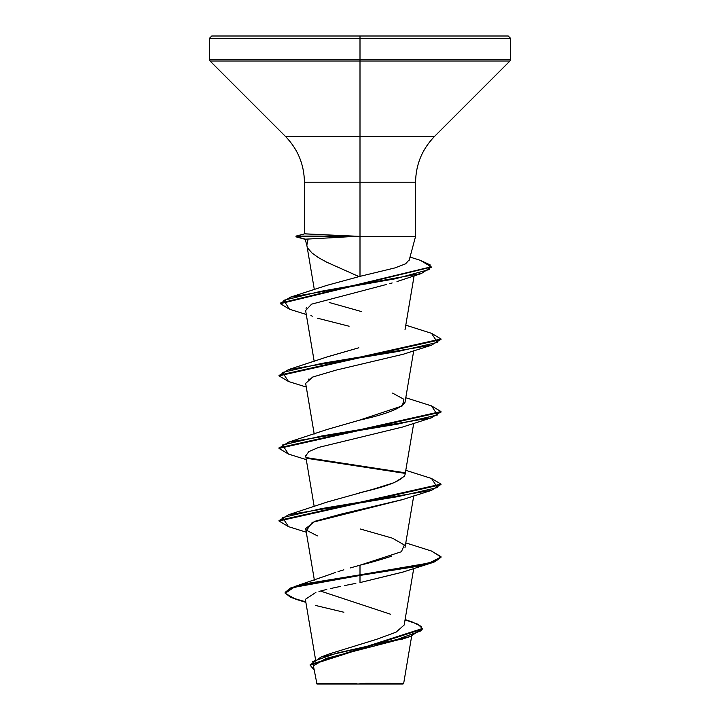 <?xml version="1.0" encoding="UTF-8"?>
<svg xmlns="http://www.w3.org/2000/svg" width="720" height="720" viewBox="0 0 720 720"><rect width="100%" height="100%" fill="white"/><g stroke="black" fill="none" stroke-linecap="round" stroke-linejoin="round"><path stroke-width="1.08" d="M365.481 683.316L403.686 683.352L360 683.397L360 684L403.038 684L360 684L360 683.397L403.596 683.352L365.481 683.316M409.113 260.487L415.575 236.385L415.575 182.232L304.425 182.232C304.164 164.448 297.837 149.175 285.444 136.404L360 136.404L360 61.011L509.949 61.011L360 61.011L360 59.292L510.66 59.292L360 59.292L360 38.43L510.66 38.43L360 38.43L360 36L508.23 36L360 36L360 38.43L510.66 38.43L360 38.43L360 276.354L360 236.385L415.575 236.385L296.298 236.691L305.469 239.157L341.289 237.231M360 136.404L434.556 136.404L509.949 61.011L510.66 59.292L510.66 38.43L508.23 36L211.77 36L360 36L211.77 36L209.34 38.43L360 38.43L209.34 38.43L360 38.43L209.34 38.43L209.34 59.292L360 59.292L209.34 59.292L210.051 61.011L360 61.011L210.051 61.011L285.444 136.404L434.556 136.404C422.163 149.175 415.836 164.448 415.575 182.232L304.425 182.232L304.425 233.865L360 236.385L360 136.404M308.142 248.625L312.057 253.053L318.303 257.544L326.637 262.143L358.992 276.588L394.983 267.903L405.621 263.817L409.185 259.821M333.729 235.224L304.722 233.811L296.298 236.088L296.298 236.691L349.74 236.691L305.19 239.229L296.298 236.691L296.298 236.088L304.722 233.811L295.992 236.106L296.532 236.979L295.938 236.745M327.33 654.777L328.815 654.156M329.931 653.706L376.542 639.351L396.045 632.178L404.181 625.005L413.721 568.494M328.761 574.866L331.479 573.849M332.595 573.444L335.763 572.364L332.595 573.444M337.995 571.626L343.845 569.817M350.136 567.981L360 565.2C368.694 563.193 379.296 560.169 391.824 556.137M391.968 538.02L360.198 528.957M359.613 492.723C386.946 486.675 402.093 480.636 405.045 474.606M392.544 393.084L403.893 399.285L402.399 405.873L359.217 420.246C386.577 414.207 401.85 408.168 405.036 402.129M326.907 357.003L358.83 347.769L327.456 356.796L288.495 369.603L398.052 351.459L437.472 342.387L431.505 333.315L405.792 325.161M306.873 244.971L307.935 240.066M392.175 282.951L389.772 283.608M386.343 284.508L311.589 304.155L305.622 310.545M306.657 307.521L306.045 308.367M403.065 354.285L336.114 370.107L312.624 377.073L305.667 383.409L314.208 434.025M305.64 455.787L314.208 506.601M402.912 499.491L341.433 514.026L314.919 521.289L305.667 528.561L314.37 580.095M403.029 572.031L360 582.579L402.606 572.175L431.505 562.941L306.351 584.199L290.583 588.582L285.156 592.965L290.583 597.411L305.793 601.857M355.869 583.371L344.736 585.54M340.47 586.404L330.831 588.474M326.808 589.41L318.969 591.462M315.9 592.398L305.361 599.328L315.495 659.34M404.73 638.154L326.016 658.476L313.803 665.577M316.962 684L360 684L316.962 684L313.632 667.044M356.751 683.478L316.431 683.442L356.751 683.478M390.42 614.196L320.454 591.039M356.553 566.163L360 565.2L360 574.83L294.39 586.629L285.156 592.362L290.583 587.979L306.351 583.596L360 574.83L360 582.579L360 575.442L417.276 566.37L434.835 561.834L441 557.298L441 556.686L434.835 561.222L417.276 565.758L360 574.83L429.435 562.941L440.973 556.992L431.505 551.043L405.792 542.889M405.099 619.56L412.335 621.999L421.254 626.391L421.155 630.783L396.864 639.558L320.823 657.117L310.176 664.938M422.334 628.533L422.334 629.136L310.158 665.235L310.158 664.632L422.334 628.533L417.924 624.213L405.045 619.893M310.158 665.235L314.109 669.888L312.75 661.554L336.411 653.22L410.148 636.552L422.316 628.83M305.874 602.361L295.902 599.283L285.192 593.316L294.012 587.358L360 575.442L360 565.2L401.418 551.718L404.316 544.977L392.544 538.236M315.414 605.43L343.881 612.243M360 276.354L326.628 285.444L290.403 297.171L395.532 278.748L429.21 269.532L430.218 264.924L420.309 260.316L410.031 257.076M329.157 302.472L361.359 311.535M359.217 420.246L327.456 429.372L288.495 442.179L398.052 424.035L437.472 414.963L431.505 405.891L405.792 397.737M404.586 476.127L394.407 482.58L373.761 489.042L327.456 501.948L288.495 514.755L398.052 496.611L437.472 487.539L431.505 478.467L405.792 470.313M279.027 520.704L288.495 514.755M404.505 472.689L306.504 457.641L404.505 472.689M279.027 448.128L288.495 442.179M279.027 375.552L288.495 369.603M280.377 303.363L290.403 297.171M288.522 526.662L279 521.01L441 484.722L441 484.11L279 520.398L279 521.01M307.233 458.379L404.829 473.346L307.242 458.379M288.522 454.086L279 448.434L441 412.146L441 411.534L279 447.822L279 448.434M288.522 381.51L279 375.858L441 339.57L441 338.958L279 375.246L279 375.858M289.53 309.231L280.35 303.669L431.154 267.129L421.452 273.492L320.598 291.357L283.725 300.294L289.503 309.222L306.279 314.478M420.273 260.307L431.181 266.823L280.35 303.066L280.35 303.669M431.478 333.306L441 338.958M431.478 405.882L441 411.534M431.478 478.458L441 484.11M431.478 551.034L441 556.686M317.403 535.887L306.567 530.289L312.273 522.378L402.597 499.599L431.505 490.365L321.948 508.509L282.528 517.581L288.495 526.653L306.279 532.206M305.676 456.021L308.817 451.593L318.681 447.399L402.597 427.023L431.505 417.789L321.948 435.933L282.528 445.005L288.495 454.077L306.279 459.63M308.412 379.287L308.997 378.909M349.101 326.232L317.574 318.222M312.327 316.197L310.905 315.486M396.99 281.556L421.452 273.492M440.973 339.264L431.505 345.213L321.948 363.357L282.528 372.429L288.495 381.501L306.279 387.054M440.973 411.84L431.505 417.789M440.973 484.416L431.505 490.365M440.973 556.992L431.505 562.941M349.74 236.763L351.153 236.691L349.74 236.691L351.153 236.691L350.712 236.088L296.298 236.088L350.712 236.088L341.775 235.629M411.678 636.048L403.686 683.352L403.038 684M305.19 239.229L307.026 246.087M405 547.56L413.721 495.918M405 474.975L413.721 423.342M405 402.399L413.721 350.766M314.208 361.449L305.604 310.464M405 329.832L414.108 275.85M314.343 289.665L306.927 245.718M330.138 653.625L320.823 657.117M329.004 574.776L294.39 586.629M285.156 592.362L285.156 592.965M400.518 639.72L410.148 636.552M431.181 267.426L431.181 266.823M402.597 354.447L431.505 345.213M305.217 239.346L296.532 236.979"/></g></svg>
